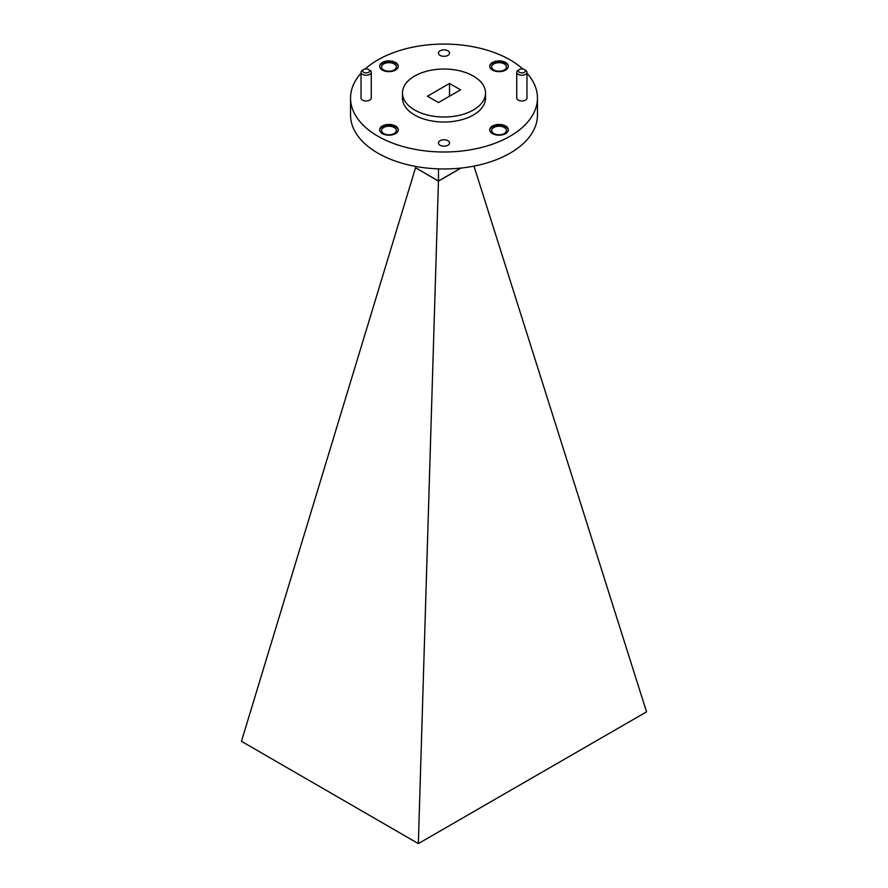 <?xml version="1.0" encoding="UTF-8"?>
<svg xmlns="http://www.w3.org/2000/svg" width="888" height="888" viewBox="0 0 888 888"><rect width="100%" height="100%" fill="white"/><g stroke="black" fill="none" stroke-linecap="round" stroke-linejoin="round"><path stroke-width="1.33" d="M519.413 72.317A3.452 1.987 0 0 0 524.286 72.317A3.452 1.987 0 0 0 524.286 69.508L525.463 70.185A5.106 2.953 180 0 1 526.961 72.272A5.106 2.953 180 0 1 523.798 74.992A5.106 2.953 180 0 1 518.237 74.359A5.106 2.953 180 0 1 516.738 72.272A5.106 2.953 180 0 1 518.237 70.185L519.413 69.508A3.452 1.987 0 0 0 519.413 72.317M363.714 72.317A3.452 1.987 0 0 0 368.587 72.317A3.452 1.987 0 0 0 368.587 69.508L369.763 70.185A5.106 2.953 180 0 1 371.262 72.272A5.106 2.953 180 0 1 368.109 74.992A5.106 2.953 180 0 1 362.537 74.359A5.106 2.953 180 0 1 361.039 72.272A5.106 2.953 180 0 1 362.537 70.185L363.714 69.508A3.452 1.987 0 0 0 363.714 72.317M361.039 72.272L361.039 98.046A5.106 2.953 0 0 0 362.537 100.133A5.106 2.953 0 0 0 368.109 100.766A5.106 2.953 0 0 0 371.262 98.046L371.262 72.272M516.738 72.272L516.738 98.046A5.106 2.953 0 0 0 518.237 100.133A5.106 2.953 0 0 0 523.798 100.766A5.106 2.953 0 0 0 526.961 98.046L526.961 72.272M505.627 126.029A9.302 5.372 0 0 0 495.482 124.864A9.302 5.372 0 0 0 489.743 129.826A9.302 5.372 0 0 0 492.463 133.622A9.302 5.372 0 0 0 502.608 134.787A9.302 5.372 0 0 0 508.347 129.826A9.302 5.372 0 0 0 505.627 126.029M508.336 130.17A9.302 5.372 0 0 0 505.627 126.707A9.302 5.372 0 0 0 495.759 125.474A9.302 5.372 0 0 0 489.754 130.17M395.537 62.471A9.302 5.372 0 0 0 385.392 61.305A9.302 5.372 0 0 0 379.653 66.267A9.302 5.372 0 0 0 382.373 70.063A9.302 5.372 0 0 0 392.518 71.229A9.302 5.372 0 0 0 398.257 66.267A9.302 5.372 0 0 0 395.537 62.471M398.246 66.6A9.302 5.372 0 0 0 395.537 63.148A9.302 5.372 0 0 0 385.67 61.916A9.302 5.372 0 0 0 379.664 66.6M505.627 62.471A9.302 5.372 0 0 0 495.482 61.305A9.302 5.372 0 0 0 489.743 66.267A9.302 5.372 0 0 0 492.463 70.063A9.302 5.372 0 0 0 502.608 71.229A9.302 5.372 0 0 0 508.347 66.267A9.302 5.372 0 0 0 505.627 62.471M508.336 66.6A9.302 5.372 0 0 0 505.627 63.148A9.302 5.372 0 0 0 495.759 61.916A9.302 5.372 0 0 0 489.754 66.6M395.537 126.029A9.302 5.372 0 0 0 385.392 124.864A9.302 5.372 0 0 0 379.653 129.826A9.302 5.372 0 0 0 382.373 133.622A9.302 5.372 0 0 0 392.518 134.787A9.302 5.372 0 0 0 398.257 129.826A9.302 5.372 0 0 0 395.537 126.029M398.246 130.17A9.302 5.372 0 0 0 395.537 126.707A9.302 5.372 0 0 0 385.67 125.474A9.302 5.372 0 0 0 379.664 130.17M447.941 140.715A5.561 3.219 0 0 0 441.869 140.015A5.561 3.219 0 0 0 438.439 142.99A5.561 3.219 0 0 0 440.06 145.266A5.561 3.219 0 0 0 446.131 145.954A5.561 3.219 0 0 0 449.561 142.99A5.561 3.219 0 0 0 447.941 140.715M447.941 50.827A5.561 3.219 0 0 0 441.869 50.128A5.561 3.219 0 0 0 438.439 53.102A5.561 3.219 0 0 0 440.06 55.378A5.561 3.219 0 0 0 446.131 56.066A5.561 3.219 0 0 0 449.561 53.102A5.561 3.219 0 0 0 447.941 50.827M414.629 109.979A41.536 23.987 0 0 0 459.895 115.185A41.536 23.987 0 0 0 485.536 93.029A41.536 23.987 0 0 0 473.371 76.068A41.536 23.987 0 0 0 428.105 70.862A41.536 23.987 0 0 0 402.464 93.029A41.536 23.987 0 0 0 414.629 109.979M402.464 93.029L402.464 98.046A41.536 23.987 0 0 0 414.629 115.007A41.536 23.987 0 0 0 459.895 120.202A41.536 23.987 0 0 0 485.536 98.046L485.536 93.029M361.039 73.182A93.462 53.957 0 0 0 350.538 98.046L350.538 115.007A93.462 53.957 0 0 0 377.911 153.158A93.462 53.957 0 0 0 479.764 164.857A93.462 53.957 0 0 0 537.462 115.007L537.462 98.046A93.462 53.957 0 0 0 526.961 73.182M350.538 98.046A93.462 53.957 0 0 0 377.911 136.197A93.462 53.957 0 0 0 479.764 147.896A93.462 53.957 0 0 0 537.462 98.046M522.766 68.987A93.462 53.957 0 0 0 510.089 59.885A93.462 53.957 0 0 0 365.234 68.987M504.273 127.484A7.393 4.274 0 0 0 496.214 126.562A7.393 4.274 0 0 0 491.652 130.503A7.393 4.274 0 0 0 493.817 133.522A7.393 4.274 0 0 0 501.875 134.443A7.393 4.274 0 0 0 506.438 130.503A7.393 4.274 0 0 0 504.273 127.484M394.183 63.925A7.393 4.274 0 0 0 386.125 63.004A7.393 4.274 0 0 0 381.563 66.944A7.393 4.274 0 0 0 383.727 69.963A7.393 4.274 0 0 0 391.786 70.885A7.393 4.274 0 0 0 396.348 66.944A7.393 4.274 0 0 0 394.183 63.925M504.273 63.925A7.393 4.274 0 0 0 496.214 63.004A7.393 4.274 0 0 0 491.652 66.944A7.393 4.274 0 0 0 493.817 69.963A7.393 4.274 0 0 0 501.875 70.885A7.393 4.274 0 0 0 506.438 66.944A7.393 4.274 0 0 0 504.273 63.925M394.183 127.484A7.393 4.274 0 0 0 386.125 126.562A7.393 4.274 0 0 0 381.563 130.503A7.393 4.274 0 0 0 383.727 133.522A7.393 4.274 0 0 0 391.786 134.443A7.393 4.274 0 0 0 396.348 130.503A7.393 4.274 0 0 0 394.183 127.484M427.439 96.215L438.483 102.586L460.561 89.832L449.517 83.461L427.439 96.215M525.463 70.185L524.286 69.508A3.452 1.987 0 0 0 519.413 69.508M369.763 70.185L368.587 69.508A3.452 1.987 0 0 0 363.714 69.508M449.517 96.215L449.517 83.461M438.483 168.875L438.483 181.008L415.684 167.843L415.684 166.433M438.483 181.008L460.872 168.076M461.05 168.065L438.439 181.119L415.684 167.765M438.439 181.119L418.348 843.6L241.458 741.314L415.495 167.876M418.492 843.511L646.542 711.854L473.981 166.112"/></g></svg>
